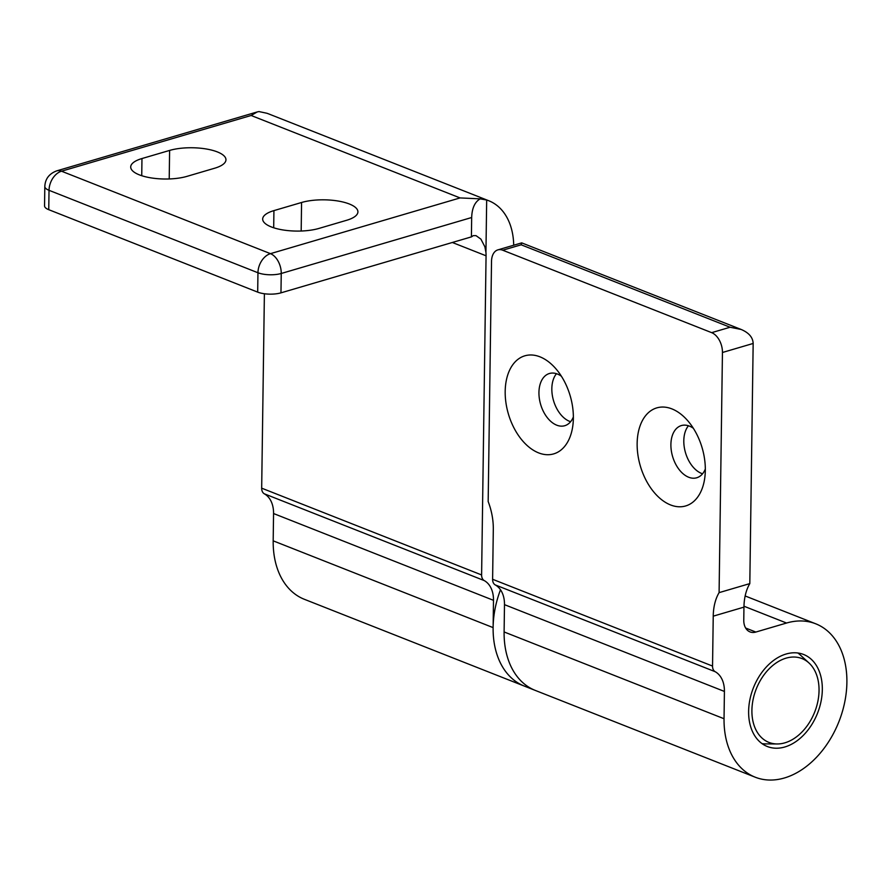 <?xml version="1.0" encoding="UTF-8"?>
<svg xmlns="http://www.w3.org/2000/svg" width="891" height="891" viewBox="0 0 891 891"><rect width="100%" height="100%" fill="white"/><g stroke="black" fill="none" stroke-linecap="round" stroke-linejoin="round"><path stroke-width="1.34" d="M786.118 654.016A49.473 34.493 -68.5 0 1 803.626 654.484A49.473 34.493 -68.5 0 1 821.034 701.44A49.473 34.493 -68.5 0 1 784.826 746.981A49.473 34.493 -68.5 0 1 767.318 746.513A49.473 34.493 -68.5 0 1 749.91 699.558A49.473 34.493 -68.5 0 1 786.118 654.016M521.157 244.802L521.747 242.887L741.178 329.47L730.097 327.242L521.157 244.802L502.724 250.215A16.495 10.391 -106.4 0 0 497.869 249.881A16.495 10.391 -106.4 0 0 491.52 261.364L488.168 501.522A49.473 31.163 -106.4 0 1 493.302 529.377L492.612 579.284L712.544 666.067A8.242 5.747 111.5 0 0 715.183 671.703A28.857 20.114 -68.5 0 1 724.416 691.438L724.038 718.736A82.451 57.481 111.5 0 0 755.212 777.197A82.451 57.481 111.5 0 0 838.943 721.599A82.451 57.481 111.5 0 0 815.733 623.8A82.451 57.481 111.5 0 0 786.553 623.032L755.835 632.053A16.495 11.494 -68.5 0 1 749.999 631.897A16.495 11.494 -68.5 0 1 743.773 620.169L743.952 607.139A49.473 31.163 73.6 0 1 749.81 583.605L719.093 592.638A49.473 31.163 -106.4 0 0 713.234 616.16L712.544 666.067M749.81 583.605L753.162 343.458C752.906 337.433 748.919 332.777 741.178 329.47M753.162 343.458L722.445 352.491A16.495 10.391 -106.4 0 0 711.664 332.655L730.097 327.242M722.445 352.491L719.093 592.638M502.724 250.215L711.664 332.655M670.555 504.941A51.121 32.21 -106.4 0 0 704.725 478.211A51.121 32.21 -106.4 0 0 687.863 420.864A51.121 32.21 -106.4 0 0 638.324 432.213A51.121 32.21 -106.4 0 0 670.555 504.941M538.598 452.873A51.121 32.21 -106.4 0 0 572.768 426.143A51.121 32.21 -106.4 0 0 555.906 368.796A51.121 32.21 -106.4 0 0 506.366 380.145A51.121 32.21 -106.4 0 0 538.598 452.873M573.37 416.932A27.209 17.141 73.6 0 1 564.76 425.709A27.209 17.141 73.6 0 1 556.73 425.174A27.209 17.141 73.6 0 1 539.333 398.411A27.209 17.141 73.6 0 1 549.424 373.496A27.209 17.141 73.6 0 1 557.443 374.042A27.209 17.141 73.6 0 1 561.397 376.225M570.596 421.721A27.209 17.141 73.6 0 1 553.534 400.649A27.209 17.141 73.6 0 1 556.474 373.697M705.327 469A27.209 17.141 73.6 0 1 696.717 477.776A27.209 17.141 73.6 0 1 688.687 477.242A27.209 17.141 73.6 0 1 671.291 450.478A27.209 17.141 73.6 0 1 681.381 425.564A27.209 17.141 73.6 0 1 689.4 426.11A27.209 17.141 73.6 0 1 693.365 428.293M702.553 473.789A27.209 17.141 73.6 0 1 685.502 452.717A27.209 17.141 73.6 0 1 688.442 425.764M504.106 631.585A82.451 57.481 111.5 0 0 504.106 631.775A82.451 57.481 111.5 0 0 535.279 690.414A82.451 57.481 -68.5 0 1 504.106 631.953L504.484 604.655A28.857 20.114 111.5 0 0 495.251 584.919A8.242 5.747 -68.5 0 1 492.612 579.284M513.706 245.225A65.956 45.987 111.5 0 0 488.78 200.753L268.837 113.97A65.956 45.987 -68.5 0 0 266.743 113.224L258.991 111.575L257.176 111.954L56.656 170.883A16.495 10.391 73.6 0 1 61.524 171.206L270.463 253.657L460.057 197.925L480.182 198.849C474.836 201.934 471.996 208.16 471.673 217.515L281.244 273.481A16.495 5.636 -179.2 0 1 257.956 272.757A16.495 11.494 -68.5 0 1 270.463 253.657A16.495 10.391 73.6 0 1 281.244 273.481L280.966 292.849A16.495 5.636 -179.2 0 1 257.688 292.125L48.749 209.686A16.495 5.636 -179.2 0 1 44.55 205.843L44.817 186.475A16.495 5.636 -179.2 0 0 49.027 190.318L48.749 209.686M257.176 111.954L251.128 115.485L61.524 171.206A16.495 11.494 111.5 0 0 49.027 190.318L257.956 272.757L257.688 292.125M280.966 292.849L470.448 237.162A28.857 20.114 -68.5 0 1 471.406 236.906L473.232 235.658L476.017 235.647L480.917 239.133L484.893 246.829L485.94 252.465A28.857 20.114 -68.5 0 1 486.063 255.795L481.608 574.94A8.242 5.747 111.5 0 0 484.247 580.587A28.857 20.114 -68.5 0 1 493.491 600.322L493.113 627.609A82.451 57.481 111.5 0 0 524.276 686.07A82.451 57.481 -68.5 0 1 493.113 627.431A82.451 57.481 -68.5 0 1 500.497 589.764M471.673 217.515L471.406 236.906M488.78 200.753A65.956 45.987 111.5 0 0 486.675 200.007L480.182 198.849M141.97 158.542A33.802 11.561 0.8 0 0 130.71 166.973A33.802 11.561 0.8 0 0 150.646 177.821A33.802 11.561 0.8 0 0 187.054 176.34L214.698 168.21A33.802 11.561 0.8 0 0 225.958 159.79A33.802 11.561 0.8 0 0 206.021 148.942A33.802 11.561 0.8 0 0 169.613 150.423L141.97 158.542L141.736 175.705M273.927 210.61A33.802 11.561 0.8 0 0 262.678 219.041A33.802 11.561 0.8 0 0 282.603 229.889A33.802 11.561 0.8 0 0 319.011 228.408L346.655 220.277A33.802 11.561 0.8 0 0 357.915 211.858A33.802 11.561 0.8 0 0 337.99 201.01A33.802 11.561 0.8 0 0 301.57 202.491L273.927 210.61L273.693 227.773M755.212 777.197L304.343 599.287A82.451 57.481 -68.5 0 1 273.181 540.837L273.559 513.539A28.857 20.114 111.5 0 0 264.315 493.803A8.242 5.747 -68.5 0 1 261.676 488.168L264.393 293.752M797.857 652.992A49.473 34.493 -68.5 0 1 800.363 655.03L809.05 663.038A45.051 31.408 111.5 0 0 772.787 665.477A45.051 31.408 111.5 0 0 751.904 710.361A45.051 31.408 111.5 0 0 777.119 743.963A45.051 31.408 111.5 0 0 819.041 690.636A45.051 31.408 111.5 0 0 809.05 663.038M777.119 743.963L765.302 743.885A49.473 34.493 -68.5 0 1 762.083 743.662M743.952 607.139L713.234 616.16M495.251 584.919L715.183 671.703M504.484 604.655L724.416 691.438M745.633 628.032L755.835 632.053M743.974 606.225L786.553 623.032M724.038 718.736L504.106 631.953M485.94 252.465L486.675 200.007M251.128 115.485L460.057 197.925M452.35 242.486L486.063 255.795M301.57 202.491L301.18 231.014M169.613 150.423L169.212 178.946M261.676 488.168L481.608 574.94M264.315 493.803L484.247 580.587M273.559 513.539L493.491 600.322M273.181 540.837L493.113 627.609M497.869 249.881L521.703 242.875M745.154 595.956L815.733 623.8M56.656 170.883C49.139 173.734 45.196 178.924 44.817 186.475"/></g></svg>

